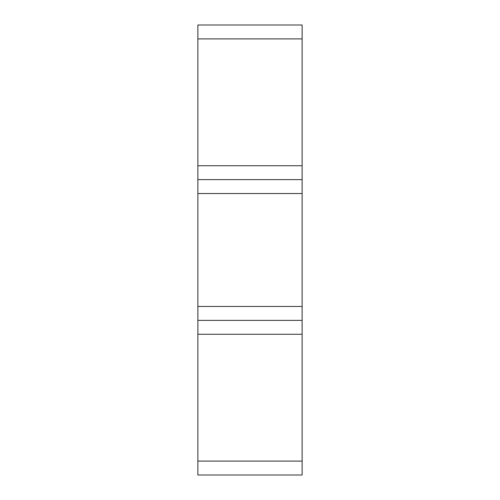 <?xml version="1.0" encoding="UTF-8"?>
<svg xmlns="http://www.w3.org/2000/svg" width="500" height="500" viewBox="0 0 500 500"><rect width="100%" height="100%" fill="white"/><g stroke="black" fill="none" stroke-linecap="round" stroke-linejoin="round"><path stroke-width="0.75" d="M197.875 38.9L197.875 25L302.125 25L302.125 179.631L197.875 179.631L197.875 38.9L302.125 38.9M302.125 475L302.125 179.631L197.875 179.631L197.875 475L302.125 475L197.875 475M302.125 320.369L197.875 320.369M302.125 25L197.875 25M197.875 214.381L197.875 285.619M302.125 461.1L197.875 461.1M302.125 334.269L197.875 334.269M302.125 306.469L197.875 306.469M302.125 193.531L197.875 193.531M302.125 165.731L197.875 165.731M302.125 179.631L197.875 179.631"/></g></svg>
